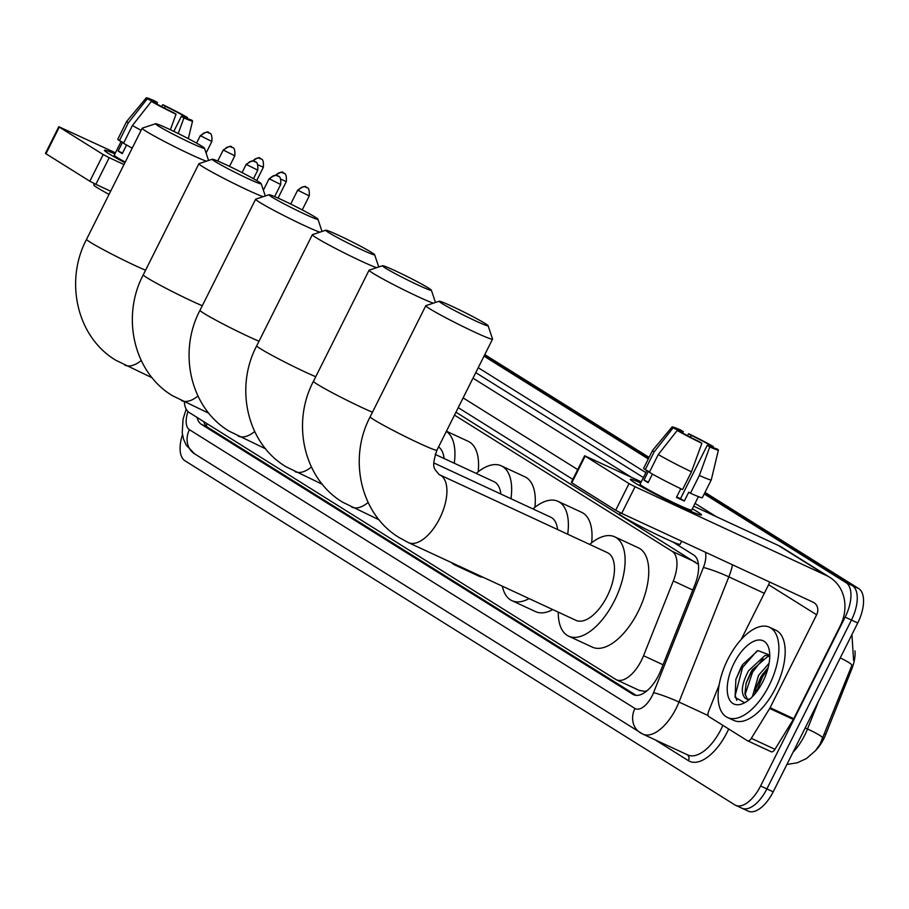 <?xml version="1.0" encoding="UTF-8"?>
<svg xmlns="http://www.w3.org/2000/svg" width="909" height="909" viewBox="0 0 909 909"><rect width="100%" height="100%" fill="white"/><g stroke="black" fill="none" stroke-linecap="round" stroke-linejoin="round"><path stroke-width="1.36" d="M647.083 690.704A29.861 14.567 114.9 0 1 644.629 691.34L644.845 691.476A9.954 4.852 -65.1 0 0 645.72 691.806M815.725 750.38A26.872 13.112 -65.1 0 0 825.747 734.427L851.778 669.024A26.872 13.112 -65.1 0 0 854.96 650.867M698.226 562.91A29.861 26.02 122 0 0 697.635 563.921L455.954 412.197M639.322 690.351L644.629 691.34M184.357 401.937A29.861 14.567 -65.1 0 0 189.174 412.493L615.632 679.353A29.861 14.567 -65.1 0 0 616.416 679.773A29.861 14.567 -65.1 0 0 643.538 655.719L673.296 580.976A29.861 14.567 -65.1 0 0 672.092 551.286L454.489 415.118M786.921 764.412L797.216 762.821L806.556 758.492L815.509 750.641L819.986 744.301L851.915 665.308A34.837 3.443 -158.3 0 0 840.268 657.9M704.998 492.394L858.675 588.555L852.369 585.635L704.611 493.167L852.369 585.635A29.861 14.567 114.9 0 1 851.449 620.063L766.889 788.91A29.861 14.567 114.9 0 1 741.903 808.215A29.861 14.567 114.9 0 1 741.119 807.794M484.406 355.374L648.674 458.17L484.406 355.374M858.675 588.555A29.861 14.567 114.9 0 1 857.744 622.983L773.195 791.83A29.861 14.567 114.9 0 1 748.209 811.146L741.903 808.215A29.861 14.567 114.9 0 0 766.889 788.91L851.449 620.063A29.861 14.567 114.9 0 0 852.369 585.635L846.063 582.703A29.861 14.567 114.9 0 1 845.143 617.143L760.594 785.978A29.861 14.567 114.9 0 1 735.597 805.294A29.861 14.567 114.9 0 1 734.813 804.863L184.959 460.783A29.861 14.567 114.9 0 1 182.482 434.638M484.792 354.601L649.071 457.386M197.06 417.424A29.861 14.567 -65.1 0 0 201.355 424.31L632.789 694.283A29.861 14.567 -65.1 0 0 633.573 694.715A29.861 14.567 -65.1 0 0 660.695 670.649L694.919 584.692A29.861 14.567 -65.1 0 0 693.715 555.013L672.74 541.889M636.152 695.374L207.661 427.241A29.861 14.567 114.9 0 1 203.707 421.583M484.02 356.146L648.287 458.943M704.225 493.951L846.063 582.703M572.818 479.361L458.227 407.652M108.523 153.485A39.814 2.125 -153.4 0 1 104.512 150.53A39.814 2.125 -153.4 0 1 114.886 153.882A39.814 2.125 -153.4 0 0 104.444 150.28A39.814 2.125 -153.4 0 0 108.523 153.485A39.814 2.125 -153.4 0 0 124.908 162.711A39.814 2.125 -153.4 0 1 108.523 153.485M115.432 152.803L58.801 126.703L59.312 127.101L45.961 153.757L45.45 153.36L58.801 126.703M103.194 154.564L109.205 157.689L95.854 184.345L89.843 181.221L103.194 154.564L59.312 127.101M123.988 164.54L109.205 157.689M89.843 181.221L45.961 153.757M95.854 184.345L110.637 191.208M151.814 101.626L152.087 101.081A19.907 1.057 -153.4 0 1 151.621 100.547A19.907 1.057 -153.4 0 1 157.462 102.615L156.768 103.99M164.415 108.103L165.336 106.273A19.907 1.057 -153.4 0 1 182.607 115.25L181.948 116.557M126.578 145.02L122.272 153.632A28.861 1.534 -153.4 0 1 119.863 152.178A28.861 1.534 -153.4 0 1 118.136 151.042L122.579 142.145L119.386 140.668A32.849 1.75 -153.4 0 1 117.795 139.191L126.692 121.408A32.849 1.75 -153.4 0 1 126.715 121.397A32.849 1.75 -153.4 0 0 128.283 122.897L119.386 140.668M125.203 162.109A28.861 1.534 -153.4 0 1 117.193 157.507A28.861 1.534 -153.4 0 1 114.239 155.189L121.113 141.463M109.046 194.378A33.838 1.807 -153.4 0 1 97.229 187.663A33.838 1.807 -153.4 0 1 93.763 184.947L94.411 183.652M132.214 148.122A32.849 1.75 -153.4 0 1 123.533 143.258L132.43 125.487L151.383 101.422L156.223 103.671A19.907 1.057 -153.4 0 0 173.494 112.648L176.039 114.239L170.381 129.748M141.122 130.339A32.849 1.75 -153.4 0 1 132.43 125.487M187.299 118.09L187.447 117.488L182.607 115.25M165.336 106.273L162.791 104.671L161.529 106.592M162.791 104.671A25.872 1.375 -153.4 0 1 187.447 117.488M186.504 118.318L191.594 120.079A25.872 1.375 -153.4 0 1 192.56 121.033A25.872 1.375 -153.4 0 1 183.913 117.897L181.368 116.307L173.824 131.385M178.209 133.532L183.913 117.897M176.039 114.239A25.872 1.375 -153.4 0 1 151.383 101.422M186.743 117.84A19.907 1.057 -153.4 0 1 187.209 118.375A19.907 1.057 -153.4 0 1 181.368 116.307M152.087 101.081L147.235 98.831L128.283 122.897M147.235 98.831A25.872 1.375 -153.4 0 1 146.281 97.854A25.872 1.375 -153.4 0 1 154.905 101.024L157.462 102.615M122.545 153.087L118.136 151.042M769.196 685.329A49.768 24.282 114.9 0 1 727.541 717.519A49.768 24.282 114.9 0 1 727.791 659.423A49.768 24.282 114.9 0 1 769.434 627.233A49.768 24.282 114.9 0 1 769.196 685.329M769.434 627.233L775.741 630.164A49.768 24.282 114.9 0 1 775.491 688.261A49.768 24.282 114.9 0 1 733.847 720.439L727.541 717.519M749.868 699.066A24.884 12.135 114.9 0 1 745.891 698.601A24.884 12.135 114.9 0 1 745.369 698.328C740.46 693.544 741.517 684.341 748.539 670.728L765.014 655.503L769.753 655.128L757.936 650.583L742.71 664.559L741.199 667.047L735.881 679.307L735.074 697.373L744.164 702.475M733.995 663.309A34.837 16.998 114.9 0 1 754.811 640.879A34.837 16.998 114.9 0 1 769.264 650.174A34.837 16.998 114.9 0 1 762.981 681.443A34.837 16.998 114.9 0 1 744.948 702.577A34.837 16.998 114.9 0 1 728.109 696.26A34.837 16.998 114.9 0 1 733.995 663.309M769.764 656.207L767.526 656.662L752.243 669.933L751.039 671.887L746.187 682.92L744.914 693.59L747.278 699.055M768.264 667.217L761.049 676.535L756.197 687.568L754.913 693.885M769.094 663.24L758.549 675.376L752.379 696.703M748.732 700.01L745.369 698.328M762.651 673.978L755.993 688.272M752.641 669.331L745.994 683.625M742.858 664.343L735.847 679.398M767.787 669.058L762.583 676.785L756.288 692.169M762.981 658.798L752.572 672.137L745.085 694.681M756.936 651.003L742.562 667.49L735.211 695.385L736.779 700.373M158.325 125.987A27.372 1.454 26.6 0 0 186.186 140.713A27.372 1.454 26.6 0 0 204.48 148.212A27.372 1.454 26.6 0 0 201.673 146.099A27.372 1.454 26.6 0 0 175.096 131.998A27.372 1.454 26.6 0 0 155.598 123.738A27.372 1.454 26.6 0 0 158.325 125.987M206.434 161.188A37.326 1.988 -153.4 0 1 177.119 147.94A37.326 1.988 -153.4 0 1 145.997 131.226A37.326 1.988 -153.4 0 1 142.179 128.226A37.326 1.988 -153.4 0 1 142.281 128.146L155.598 123.738M215.058 161.484A27.372 1.454 26.6 0 0 242.908 176.21A27.372 1.454 26.6 0 0 261.201 183.709A27.372 1.454 26.6 0 0 258.395 181.595A27.372 1.454 26.6 0 0 231.818 167.495A27.372 1.454 26.6 0 0 212.32 159.234A27.372 1.454 26.6 0 0 215.058 161.484M263.156 196.685A37.326 1.988 -153.4 0 1 233.84 183.436A37.326 1.988 -153.4 0 1 202.718 166.722A37.326 1.988 -153.4 0 1 198.901 163.722A37.326 1.988 -153.4 0 1 199.003 163.643L212.32 159.234M271.78 196.98A27.372 1.454 26.6 0 0 299.629 211.695A27.372 1.454 26.6 0 0 317.923 219.205A27.372 1.454 26.6 0 0 315.128 217.092A27.372 1.454 26.6 0 0 288.539 202.991A27.372 1.454 26.6 0 0 269.053 194.731A27.372 1.454 26.6 0 0 271.78 196.98M319.877 232.181A37.326 1.988 -153.4 0 1 290.573 218.933A37.326 1.988 -153.4 0 1 259.451 202.207A37.326 1.988 -153.4 0 1 255.634 199.219A37.326 1.988 -153.4 0 1 255.724 199.139L269.053 194.731M444.103 458.522A37.326 18.203 -65.1 0 0 438.558 446.921M446.353 431.366A54.745 26.702 114.9 0 1 454.261 463.226M446.421 431.218L468.192 441.319A54.745 26.702 114.9 0 1 478.191 471.805M328.501 232.477A27.372 1.454 26.6 0 0 356.351 247.191A27.372 1.454 26.6 0 0 374.644 254.702A27.372 1.454 26.6 0 0 371.849 252.588A27.372 1.454 26.6 0 0 345.272 238.488A27.372 1.454 26.6 0 0 325.774 230.227A27.372 1.454 26.6 0 0 328.501 232.477M376.61 267.678A37.326 1.988 -153.4 0 1 347.295 254.429A37.326 1.988 -153.4 0 1 316.173 237.703A37.326 1.988 -153.4 0 1 312.355 234.715A37.326 1.988 -153.4 0 1 312.446 234.636L325.774 230.227M459.556 566.33A54.745 26.702 114.9 0 1 455.193 565.148A54.745 26.702 114.9 0 1 451.466 562.58M483.202 577.306A54.745 26.702 114.9 0 1 478.838 576.124L455.193 565.148M500.836 494.019A37.326 18.203 -65.1 0 0 493.939 481.645L435.195 454.386M476.214 473.419A54.745 26.702 114.9 0 1 501.268 465.84A54.745 26.702 114.9 0 1 510.983 498.723M501.268 465.84L524.913 476.816A54.745 26.702 114.9 0 1 534.924 507.302M385.223 267.973A27.372 1.454 26.6 0 0 413.084 282.688A27.372 1.454 26.6 0 0 431.377 290.198A27.372 1.454 26.6 0 0 428.571 288.085A27.372 1.454 26.6 0 0 401.994 273.984A27.372 1.454 26.6 0 0 382.496 265.723A27.372 1.454 26.6 0 0 385.223 267.973M433.332 303.174A37.326 1.988 -153.4 0 1 404.016 289.926A37.326 1.988 -153.4 0 1 372.895 273.2A37.326 1.988 -153.4 0 1 369.077 270.2A37.326 1.988 -153.4 0 1 369.179 270.132L382.496 265.723M529.118 598.599A54.745 26.702 114.9 0 1 511.915 600.644A54.745 26.702 114.9 0 1 502.37 586.203M552.752 609.575A54.745 26.702 114.9 0 1 535.56 611.621L511.915 600.644M557.558 529.515A37.326 18.203 -65.1 0 0 550.661 517.141L433.854 462.942M532.947 508.915A54.745 26.702 114.9 0 1 557.99 501.336A54.745 26.702 114.9 0 1 567.705 534.219M557.99 501.336L581.635 512.312A54.745 26.702 114.9 0 1 591.645 542.798M441.956 303.47A27.372 1.454 26.6 0 0 469.805 318.184A27.372 1.454 26.6 0 0 488.099 325.695A27.372 1.454 26.6 0 0 485.292 323.581A27.372 1.454 26.6 0 0 458.715 309.48A27.372 1.454 26.6 0 0 439.217 301.22A27.372 1.454 26.6 0 0 441.956 303.47M488.099 325.695L492.542 339A37.326 1.988 -153.4 0 1 492.542 339.125A37.326 1.988 -153.4 0 1 466.737 328.354A37.326 1.988 -153.4 0 1 429.616 308.696A37.326 1.988 -153.4 0 1 425.798 305.697A37.326 1.988 -153.4 0 1 425.901 305.629L439.217 301.22M575.976 620.347A37.326 18.203 -65.1 0 0 607.212 596.202A37.326 18.203 -65.1 0 0 607.382 552.638L439.842 474.896A37.326 18.203 -65.1 0 1 440.82 475.43A37.326 18.203 -65.1 0 1 439.661 518.471A37.326 18.203 -65.1 0 1 408.425 542.605L575.976 620.347M589.668 544.411A54.745 26.702 114.9 0 1 614.723 536.833A54.745 26.702 114.9 0 1 614.45 600.747A54.745 26.702 114.9 0 1 568.636 636.141A54.745 26.702 114.9 0 1 558.251 612.121M614.723 536.833L638.357 547.809A54.745 26.702 114.9 0 1 638.095 611.712A54.745 26.702 114.9 0 1 592.282 647.117L568.636 636.141M634.357 482.531A39.814 2.125 -153.4 0 1 630.357 479.588A39.814 2.125 -153.4 0 1 640.731 482.929A39.814 2.125 -153.4 0 0 630.289 479.338A39.814 2.125 -153.4 0 0 634.357 482.531A39.814 2.125 -153.4 0 0 672.342 502.711A39.814 2.125 -153.4 0 0 701.237 515.085A39.814 2.125 -153.4 0 0 697.408 511.79A39.814 2.125 -153.4 0 1 701.475 514.983A39.814 2.125 -153.4 0 1 673.955 503.495A39.814 2.125 -153.4 0 1 634.357 482.531M692.351 508.779A39.814 2.125 -153.4 0 1 697.408 511.79A39.814 2.125 -153.4 0 0 692.351 508.779M769.684 708.463A4.977 2.432 -65.1 0 0 770.105 707.713L793.75 718.689A4.977 2.432 114.9 0 1 793.33 719.439L769.684 708.463L751.323 738.335A4.977 2.432 -65.1 0 1 747.584 740.801A4.977 2.432 -65.1 0 1 747.448 740.733L708.736 716.508A4.977 2.432 -65.1 0 1 708.531 711.565L719.144 684.909M793.75 718.689L840.28 625.767A39.814 34.69 122 0 0 829.872 577.397A39.814 34.69 122 0 0 826.554 575.59L635.05 486.735L621.699 513.392L813.203 602.247A9.954 8.67 -58 0 1 814.032 602.701A9.954 8.67 -58 0 1 816.634 614.791L770.105 707.713M793.33 719.439L774.968 749.311A4.977 2.432 114.9 0 1 771.218 751.777A4.977 2.432 114.9 0 1 771.093 751.709L747.721 740.858M829.872 577.397L781.842 547.332A39.814 34.69 122 0 0 778.524 545.536L693.658 506.165M641.265 481.85L584.635 455.75L585.146 456.148L571.795 482.804L571.295 482.406L584.635 455.75M621.699 513.392L615.688 510.267L629.039 483.611L585.146 456.148M629.039 483.611L635.05 486.735M615.688 510.267L571.795 482.804M769.559 581.999A9.954 8.67 -58 0 1 768.605 584.737L741.187 639.481M677.648 430.673L677.921 430.127A19.907 1.057 -153.4 0 1 677.455 429.593A19.907 1.057 -153.4 0 1 683.295 431.661L682.614 433.036M690.261 437.149L691.181 435.32A19.907 1.057 -153.4 0 1 708.441 444.296L707.793 445.603M652.423 474.066L648.117 482.679A28.861 1.534 -153.4 0 1 645.697 481.225A28.861 1.534 -153.4 0 1 643.97 480.088L648.424 471.203L645.231 469.714A32.849 1.75 -153.4 0 1 643.64 468.237L652.537 450.466A32.849 1.75 -153.4 0 1 652.548 450.444A32.849 1.75 -153.4 0 0 654.128 451.943L645.231 469.714M698.442 496.609L691.692 510.085A28.861 1.534 -153.4 0 1 671.728 501.757A28.861 1.534 -153.4 0 1 643.027 486.554A28.861 1.534 -153.4 0 1 640.072 484.236L646.947 470.521M680.796 488.712L676.444 497.405A28.861 1.534 -153.4 0 0 684.318 501.052L688.772 492.167L690.454 493.223L699.351 475.452L709.759 446.944L707.213 445.353L680.511 498.677A19.907 1.057 26.6 0 1 676.671 496.939M681.67 541.219L680.125 544.298A33.838 1.807 -153.4 0 1 656.718 534.537A33.838 1.807 -153.4 0 1 623.074 516.721A33.838 1.807 -153.4 0 1 619.608 513.994L620.256 512.71M712.349 447.364L717.428 449.137A25.872 1.375 -153.4 0 1 718.394 450.08L711.281 479.85A32.849 1.75 -153.4 0 1 711.27 479.872L702.373 497.643A32.849 1.75 -153.4 0 1 690.454 493.223M682.568 489.565A32.849 1.75 -153.4 0 1 649.367 472.305L658.264 454.534L677.216 430.48L682.068 432.718A19.907 1.057 -153.4 0 0 699.328 441.694L701.873 443.297L691.465 471.794L682.568 489.565M711.27 479.872A32.849 1.75 -153.4 0 1 699.351 475.452M691.465 471.794A32.849 1.75 -153.4 0 1 658.264 454.534M713.133 447.137L713.292 446.546L708.441 444.296M691.181 435.32L688.636 433.729L687.374 435.638M688.636 433.729A25.872 1.375 -153.4 0 1 713.292 446.546M718.394 450.08A25.872 1.375 -153.4 0 1 709.759 446.944M701.873 443.297A25.872 1.375 -153.4 0 1 677.216 430.48M712.588 446.887A19.907 1.057 -153.4 0 1 713.054 447.421A19.907 1.057 -153.4 0 1 707.213 445.353M677.921 430.127L673.08 427.889L654.128 451.943M673.08 427.889A25.872 1.375 -153.4 0 1 672.126 426.912A25.872 1.375 -153.4 0 1 680.75 430.071L683.295 431.661M648.39 482.134L643.97 480.088M684.318 501.052L680.511 498.677M207.036 423.674A29.861 26.02 122 0 0 206.343 426.196M851.778 669.024L850.642 668.49M825.747 734.427L824.599 733.893M644.845 691.476A29.861 26.02 122 0 0 644.186 692.863M695.783 562.285L672.092 551.286M692.794 590.021L673.296 580.976M663.036 664.763L643.538 655.719M793.012 752.254A39.814 19.419 -65.1 0 0 804.658 735.324A39.814 19.419 -65.1 0 0 807.499 728.995L818.464 701.441M822.906 738.21A34.837 3.443 -158.3 0 0 807.499 728.995L805.204 727.927M773.195 791.83L760.594 785.978M857.744 622.983L845.143 617.143M207.661 427.241L201.355 424.31M187.993 411.572A19.907 9.715 -65.1 0 0 189.424 429.684L634.936 708.463A19.907 9.715 -65.1 0 0 652.117 695.874A19.907 9.715 -65.1 0 0 653.537 692.715L703.384 567.511A19.907 9.715 -65.1 0 0 705.429 552.252M186.175 409.141L183.061 419.106L182.232 432.752L183.516 439.058L186.197 445.16L194.628 453.864A19.907 17.339 -58 0 1 189.424 429.684M732.518 564.819A39.814 19.419 114.9 0 1 728.848 576.84L679 702.043A39.814 19.419 114.9 0 1 676.16 708.372A39.814 19.419 114.9 0 1 642.845 734.12L687.761 754.959A39.814 19.419 -65.1 0 0 721.076 729.211A39.814 19.419 -65.1 0 0 722.882 725.359M708.066 715.531L679 702.043A19.907 1.966 -158.3 0 0 653.537 692.715M728.677 728.995A44.791 21.85 114.9 0 1 688.431 760.674L655.094 739.801M478.236 367.702L645.89 472.623M695.055 503.381L716.258 516.642M703.384 567.511A19.907 1.966 -158.3 0 1 728.848 576.84L764.321 593.304M472.998 378.167L631.323 477.236M643.424 477.543L475.771 372.633M577.715 469.578L463.124 397.881M688.431 760.674A4.977 4.34 122 0 0 687.363 754.777M641.799 733.552A19.907 17.339 -58 0 1 640.141 732.654A19.907 17.339 -58 0 1 634.936 708.463M634.402 695.033L632.789 694.283M152.201 377.837L115.738 360.214C76.651 336.819 64.471 280.995 86.56 239.306A37.326 1.988 26.6 0 0 90.377 242.305A37.326 1.988 26.6 0 0 145.565 270.234M124.806 365.123A37.326 18.203 -65.1 0 0 141.213 360.521M208.922 413.334L172.46 395.71C133.373 372.315 121.192 316.491 143.281 274.802A37.326 1.988 26.6 0 0 147.099 277.802A37.326 1.988 26.6 0 0 202.287 305.731M181.527 400.619A37.326 18.203 -65.1 0 0 197.935 396.017M265.644 448.83L229.182 431.207C190.095 407.811 177.914 351.988 200.003 310.299A37.326 1.988 26.6 0 0 203.821 313.298A37.326 1.988 26.6 0 0 259.02 341.227M238.249 436.115A37.326 18.203 -65.1 0 0 254.668 431.514M322.377 484.327L285.915 466.703C246.816 443.308 234.636 387.484 256.724 345.795A37.326 1.988 26.6 0 0 260.542 348.795A37.326 1.988 26.6 0 0 315.741 376.724M294.982 471.612A37.326 18.203 -65.1 0 0 311.389 467.01M379.098 519.823L342.636 502.2C303.549 478.804 291.369 422.98 313.457 381.291A37.326 1.988 26.6 0 0 317.275 384.28A37.326 1.988 26.6 0 0 372.463 412.22M351.703 507.108A37.326 18.203 -65.1 0 0 368.111 502.507M408.425 542.605L399.358 537.696C360.271 514.301 348.09 458.477 370.179 416.776A37.326 1.988 26.6 0 0 373.997 419.776A37.326 1.988 26.6 0 0 411.118 439.433A37.326 1.988 26.6 0 0 436.922 450.205L492.542 339.125M200.969 136.191A6.465 5.636 122 0 1 208.979 132.782A6.465 5.636 -58 0 1 209.513 133.078L208.82 132.703C207.763 134.418 211.274 128.271 200.298 135.668L211.865 141.463L206.082 153.019M223.898 150.542A6.465 5.636 122 0 1 231.92 147.144A6.465 5.636 -58 0 1 232.454 147.428L231.761 147.053C230.693 148.769 234.215 142.622 223.239 150.019L234.806 155.814L229.511 166.381M246.839 164.893A6.465 5.636 122 0 1 254.85 161.495A6.465 5.636 -58 0 1 255.395 161.791L254.69 161.404C253.634 163.12 257.145 156.984 246.18 164.37L257.747 170.165L253.475 178.709M269.78 179.243A6.465 5.636 122 0 1 277.79 175.846A6.465 5.636 -58 0 1 278.336 176.141L277.631 175.755C276.575 177.482 280.086 171.335 269.121 178.732L280.688 184.516L274.632 196.605M253.1 160.904A6.465 5.636 122 0 1 260.485 158.541A6.465 5.636 -58 0 1 261.019 158.836L260.326 158.45C259.258 160.166 262.781 154.03 251.804 161.416M257.974 164.893L263.371 167.211L256.69 180.561M276.041 175.255A6.465 5.636 122 0 1 283.415 172.892A6.465 5.636 -58 0 1 283.96 173.187L283.256 172.801C282.199 174.528 285.71 168.381 274.745 175.767M280.915 179.243L286.312 181.561L278.04 198.082M298.345 190.651A6.465 5.636 122 0 1 306.356 187.243A6.465 5.636 -58 0 1 306.901 187.538L306.197 187.163C305.14 188.879 308.651 182.732 297.686 190.129L309.253 195.924L302.243 209.911M826.554 575.59L778.524 545.536M816.634 614.791L768.605 584.737M751.323 738.335L774.968 749.311M640.106 690.772L616.416 679.773M853.574 660.389L851.926 634.618M735.597 805.294L741.903 808.215M194.628 453.864L642.845 734.12M192.56 121.033L188.333 138.668M146.281 97.854L126.715 121.397M204.48 148.212L208.57 160.473M86.56 239.306L142.179 128.226M261.201 183.709L265.303 195.969M143.281 274.802L198.901 163.722M317.923 219.205L322.025 231.465M200.003 310.299L255.634 199.219M374.644 254.702L378.746 266.962M256.724 345.795L312.355 234.715M431.377 290.198L435.468 302.458M313.457 381.291L369.077 270.2M436.922 450.205C430.866 468.828 434.457 468.294 438.956 474.418L439.842 474.896M370.179 416.776L425.798 305.697M200.298 135.668L196.571 143.111M211.865 141.463C212.57 131.055 208.525 133.714 209.513 133.078M223.239 150.019L217.728 161.029M234.806 155.814C235.511 145.417 231.465 148.076 232.454 147.428M246.18 164.37L242.055 172.608M257.747 170.165C258.451 159.768 254.406 162.427 255.395 161.791M269.121 178.732L263.371 190.208M280.688 184.516C281.381 174.119 277.347 176.778 278.336 176.141M263.371 167.211C264.076 156.814 260.031 159.473 261.019 158.836M286.312 181.561C287.005 171.165 282.972 173.824 283.96 173.187M297.686 190.129L290.71 204.048M309.253 195.924C309.946 185.516 305.913 188.174 306.901 187.538M747.584 740.801L771.218 751.777M672.126 426.912L652.548 450.444"/></g></svg>
